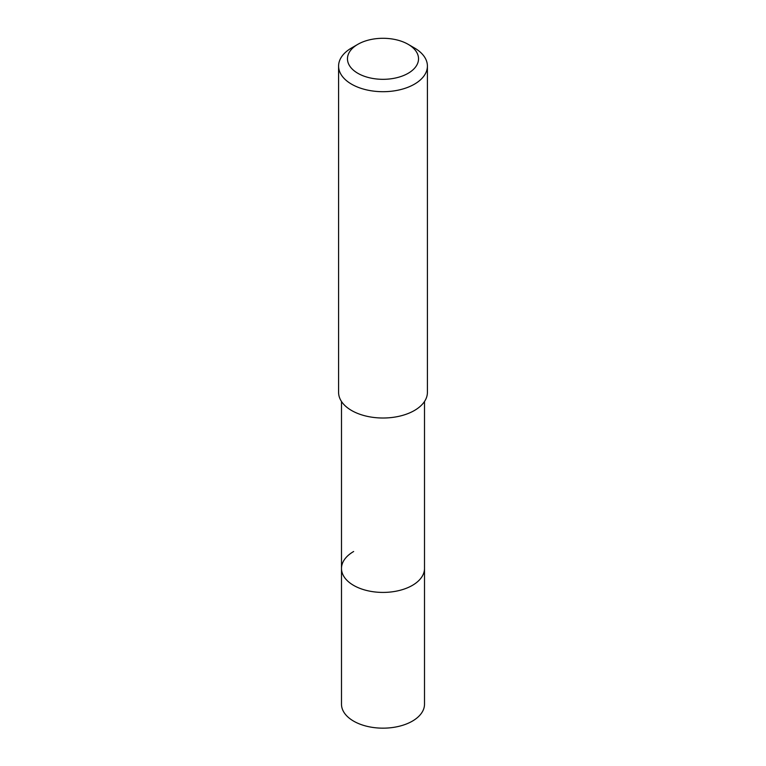 <?xml version="1.0" encoding="UTF-8"?>
<svg xmlns="http://www.w3.org/2000/svg" width="766" height="766" viewBox="0 0 766 766"><rect width="100%" height="100%" fill="white"/><g stroke="black" fill="none" stroke-linecap="round" stroke-linejoin="round"><path stroke-width="1.15" d="M341.492 401.489L341.492 704.193A41.508 23.966 0 0 0 367.115 726.34A41.508 23.966 0 0 0 412.347 721.141A41.508 23.966 0 0 0 424.508 704.193L424.508 568.449A41.508 23.966 180 0 1 412.347 585.396A41.508 23.966 180 0 1 367.115 590.596A41.508 23.966 180 0 1 341.492 568.449A41.508 23.966 180 0 1 353.653 551.51M341.492 568.449A41.508 23.966 0 0 0 367.115 590.596A41.508 23.966 0 0 0 412.347 585.396A41.508 23.966 0 0 0 424.508 568.449L424.508 401.489M338.591 66.058L338.591 392.384A44.409 25.642 0 0 0 366.004 416.062A44.409 25.642 0 0 0 414.396 410.509A44.409 25.642 0 0 0 427.409 392.384L427.409 66.058A44.409 25.642 180 0 1 414.396 84.193A44.409 25.642 180 0 1 366.004 89.746A44.409 25.642 180 0 1 338.591 66.058A44.409 25.642 180 0 1 351.604 47.932L357.885 44.304A35.523 20.51 180 0 1 408.125 44.304A35.523 20.51 180 0 1 408.115 73.316A35.523 20.51 180 0 1 357.885 73.316A35.523 20.51 180 0 1 357.875 44.304A35.523 20.51 180 0 1 357.885 44.304L351.604 47.932M408.125 44.304L414.396 47.932A44.409 25.642 180 0 1 427.409 66.058"/></g></svg>
